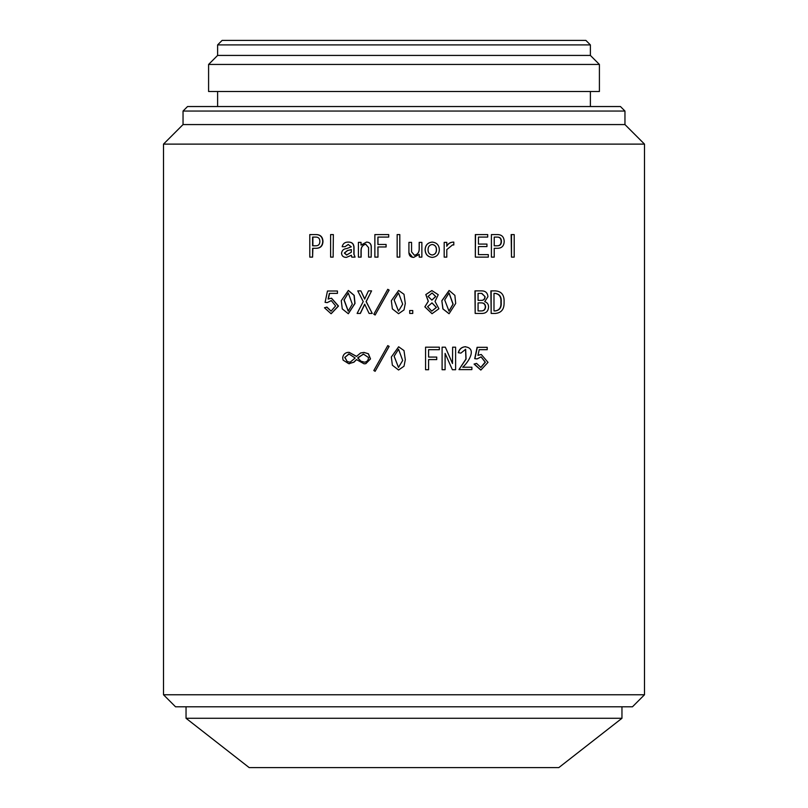 <?xml version="1.0" encoding="UTF-8"?>
<svg xmlns="http://www.w3.org/2000/svg" width="808" height="808" viewBox="0 0 808 808"><rect width="100%" height="100%" fill="white"/><g stroke="black" fill="none" stroke-linecap="round" stroke-linejoin="round"><path stroke-width="1.21" d="M348.369 313.706L355.015 303.454L354.197 295.364L348.44 290.486M341.269 300.707L348.359 290.486L354.035 295.364L354.864 303.454L348.288 313.716L342.279 308.909L341.269 300.707M348.288 311.131L344.147 299.919L348.349 292.93M343.956 299.919L348.208 311.141L352.298 304.172L348.268 292.93L344.147 299.919M404 294.294L398.647 290.486L404 294.294L405.303 303.454L404 309.929L398.566 313.716L392.375 308.909L391.335 300.707L398.637 290.486M398.495 311.141L394.142 299.919L398.556 292.93L394.112 299.919L398.485 311.141L402.687 304.172L398.546 292.93M431.937 302.869L436.31 307.444L431.724 311.141M427.604 306.707L431.765 311.141L436.411 307.444L431.987 302.869L427.604 306.707M432.098 292.971L428.058 296.425L431.876 300.111L435.744 296.516L432.098 292.971L435.643 296.516L431.836 300.111M449.086 290.486L441.845 300.707L442.875 308.909L449.016 313.716M441.966 300.707L449.157 290.486L454.874 295.364L455.692 303.454L449.086 313.716L442.996 308.909L441.845 300.707M448.995 292.93L452.975 304.172L448.935 311.131M444.703 299.919L449.006 311.141L453.126 304.172L449.066 292.93L444.703 299.919M404 350.591L398.647 346.784L404 350.591L405.303 359.752L404 366.226L398.566 370.014L392.375 365.216L391.335 357.015L398.637 346.784M398.495 367.438L394.142 356.217L398.556 349.228L394.112 356.217L398.485 367.438L402.687 360.479L398.546 349.228M398.566 370.014L404 366.226M387.769 345.602L389.143 346.39L375.134 371.316L373.821 370.519L387.769 345.602L389.092 346.39L375.134 371.316M348.965 352.328L356.459 356.419L360.62 352.985L363.984 352.419L368.317 353.773L370.407 358.924L365.701 363.671L364.065 363.812L356.459 359.58L353.742 362.216L348.713 363.671L343.067 360.105L342.683 357.863C343.026 354.995 344.561 353.187 347.299 352.46L349.137 352.328L356.611 356.419M363.964 352.419L368.428 353.773L370.519 358.924L365.822 363.671L364.145 363.812M356.611 359.58L353.904 362.216L348.884 363.671M348.713 363.671L349.622 363.701M491.163 313.433L490.89 290.88L495.334 290.88C501.566 291.334 504.475 295.112 504.081 302.222C504.354 309.151 501.445 312.888 495.334 313.433L491.163 313.433L491.163 290.88M475.175 313.433L474.952 290.88L481.719 290.88C485.477 290.9 487.557 292.839 487.941 296.688L484.709 301.697C487.143 302.414 488.426 304.091 488.567 306.707C488.345 311.312 485.972 313.555 481.467 313.433L475.175 313.433L475.175 290.88M398.566 313.716L404 309.929M387.769 289.304L389.143 290.092L375.134 315.009L373.821 314.221L387.769 289.304L389.092 290.092L375.134 315.009M364.782 304.202L360.368 313.433L357.116 313.433L363.226 301.566L357.762 290.88L360.883 290.88L364.661 299.061L368.448 290.88L371.589 290.88L366.095 301.566L372.246 313.433L366.216 301.566L371.589 290.88M360.883 290.88L364.782 299.061M312.595 257.126L309.787 257.126L309.787 234.583L316.433 234.583C320.564 234.744 322.745 237.027 322.978 241.441C322.756 245.844 320.574 248.127 316.433 248.298L312.595 248.298L312.595 257.126L312.878 248.298M333.361 234.583L333.138 257.126L333.361 234.583M351.45 255.288L346.4 257.388C343.481 257.399 341.855 256.035 341.531 253.308C341.925 250.349 343.683 248.763 346.784 248.561L351.288 246.844L348.197 244.471L344.986 246.713L348.369 244.471M344.986 246.713L342.168 246.713C342.915 243.582 344.925 242.047 348.197 242.097L348.369 242.097C351.854 242.016 353.742 243.683 354.025 247.107L354.025 254.358L355.066 257.126L354.025 254.358M365.822 244.208C362.772 244.965 361.206 247.036 361.146 250.409L361.146 257.126L358.409 257.126L358.409 242.36L361.014 242.36L361.014 245.127L366.489 242.097C369.448 242.198 371.024 243.733 371.195 246.713L371.195 257.126L371.296 246.713C371.125 243.733 369.559 242.198 366.6 242.097L366.489 242.097M361.014 242.36L361.146 244.955M377.972 237.087L377.972 244.471M377.892 257.126L374.872 257.126L374.872 234.583L388.699 234.583L388.699 237.087L377.892 237.087L377.892 244.471L386.113 244.471L386.113 246.975L377.892 246.975L377.972 257.126L377.972 246.975M388.699 234.583L388.699 237.087M399.809 234.583L399.809 257.126L399.809 234.583L397.152 234.583L397.152 257.126L399.798 257.126M414.474 255.288C417.595 254.51 419.18 252.439 419.231 249.086L419.18 249.086C419.12 252.45 417.544 254.52 414.443 255.288L411.565 251.854L411.565 242.36L408.929 242.36L408.929 252.773C409.101 255.752 410.686 257.298 413.686 257.388L419.231 254.358L419.231 257.126L419.18 254.419M412.595 257.318L408.909 252.773L408.929 242.36M419.18 249.086L419.18 242.36L421.867 242.36L421.867 257.126L419.231 257.126M432.27 257.388L432.179 257.388C427.695 256.894 425.331 254.338 425.099 249.743C425.331 245.157 427.695 242.602 432.179 242.097L432.27 242.097C436.764 242.602 439.128 245.147 439.35 249.743C439.118 254.338 436.764 256.894 432.27 257.388C427.765 256.894 425.402 254.338 425.17 249.743C425.402 245.157 427.765 242.602 432.27 242.097M453.803 244.996L452.561 244.895L446.794 249.611L446.794 257.126L444.188 257.126L444.188 242.36L446.794 242.36L446.794 246.188C448.339 243.45 450.672 242.087 453.803 242.097L453.803 244.996L452.48 244.895M444.188 257.126L444.188 242.36M446.652 246.188C448.147 243.461 450.48 242.107 453.642 242.097L453.803 242.097M475.548 234.583L475.326 257.126L475.326 234.583L487.699 234.583L487.699 237.087L478.447 237.087L487.436 237.087M478.447 237.087L478.447 244.077L486.699 244.077M488.052 254.621L478.447 254.621L478.447 246.581L486.699 246.581M494.233 248.298L497.779 248.298C501.869 248.127 504.01 245.844 504.202 241.441C504 237.027 501.859 234.744 497.779 234.583L491.405 234.583L491.405 257.126L494.233 257.126L494.233 248.298L497.486 248.298M491.405 257.126L491.405 234.583M511.484 257.126L511.151 234.583L514.201 234.583L514.201 257.126L511.484 257.126L511.484 234.583M326.715 307.101L331.058 311.181L335.613 305.909L331.27 300.576L327.22 302.616L325.089 302.354L327.472 291.011L337.451 291.011L337.451 293.385L329.351 293.385L328.099 299.061L331.431 298.202L338.279 306.06L331.048 313.716L324.473 307.757L326.957 307.101L331.129 311.181M331.351 300.576L327.22 302.616M337.451 291.011L337.451 293.385M329.583 293.385L328.331 299.061M331.543 298.202L338.491 306.06L331.169 313.716M409.717 313.433L409.696 310.535L412.757 310.535L412.757 313.433L409.717 313.433L409.696 310.535M432.017 313.696L424.836 306.838L428.25 301.303L425.806 294.556L431.765 290.617M436.633 357.075L428.594 357.075L428.594 349.692L439.239 349.692M428.594 349.692L439.35 349.692L439.35 347.188L425.564 347.188L425.564 369.731L428.594 369.731L428.594 359.58L436.633 359.58M425.564 369.731L425.564 347.188M452.379 369.731L445.097 353.379L445.097 369.731L442.097 369.731L442.097 347.188L445.359 347.188L452.5 363.539L452.631 347.188L455.611 347.188L455.611 369.731L452.379 369.731L445.097 353.379M442.097 369.731L442.097 347.188M452.48 363.489L452.631 347.188M465.671 346.733L464.873 346.794C461.54 347.268 459.399 349.248 458.449 352.722L460.893 353.116L465.661 349.278L466.075 359.106L458.964 369.599L465.913 359.065L465.56 349.278M460.893 353.116L458.277 352.722C459.217 349.258 461.348 347.278 464.681 346.794L465.549 346.743M464.681 346.794L464.873 346.794C477.538 347.905 468.569 362.125 462.691 367.226L471.67 367.226M480.77 367.478L485.154 362.125L481.053 356.873M479.205 349.692L477.952 355.358L481.275 354.5L488.012 362.358L480.891 370.024L474.286 364.065L476.558 363.398L480.901 367.489L485.396 362.206L481.114 356.873L477.063 358.924L474.7 358.661L477.094 347.319L487.204 347.319L487.204 349.692L479.205 349.692L486.941 349.692M477.983 355.237L481.144 354.51M480.76 370.024L474.064 364.065L476.558 363.398M163.499 694.759L644.501 694.759L644.501 144.117L163.499 144.117L163.499 694.759L175.528 706.788L632.472 706.788L644.501 694.759M599.405 91.506L208.595 91.506L208.595 64.448L599.405 64.448L599.405 91.506M217.615 91.506L217.615 106.535M590.385 91.506L590.385 106.535M217.615 55.429L590.385 55.429L590.385 44.905L217.615 44.905L217.615 55.429L208.595 64.448M590.385 55.429L599.405 64.448M183.042 124.573L624.958 124.573L624.958 111.05L183.042 111.05L183.042 124.573L163.499 144.117M217.615 44.905L222.119 40.4L585.881 40.4L590.385 44.905M183.042 111.05L187.547 106.535L620.453 106.535L624.958 111.05M624.958 124.573L644.501 144.117M186.042 706.788L186.042 718.282L621.958 718.282L621.958 706.788M621.958 718.282L558.823 767.6L249.177 767.6L186.042 718.282M477.063 358.924L474.922 358.661L477.316 347.319M458.964 369.599L471.882 369.599L471.882 367.226L462.691 367.226M428.594 359.58L436.734 359.58L436.734 357.075L428.594 357.075M349.016 354.045L355.166 357.995L350.127 362.216L347.218 361.56L344.915 357.338L349.016 354.045M363.348 354.045L368.448 357.469C368.468 360.206 367.165 361.782 364.529 362.216L360.883 361.166L357.904 357.995L363.348 354.045M358.298 357.338L363.751 354.045M358.146 357.338L357.904 357.995M357.762 357.995L360.883 361.166M360.752 361.166L364.529 362.216M348.399 354.025L349.096 354.045M348.844 354.045L344.915 357.338M344.723 357.338L347.218 361.56M347.036 361.56L350.127 362.216M493.991 293.385L495.051 293.385C499.415 294.051 501.354 297.001 500.879 302.222L501.182 302.222C501.667 297.001 499.718 294.051 495.334 293.385L493.991 293.385L493.991 310.929L495.051 310.929C499.415 310.322 501.354 307.414 500.879 302.222M493.991 310.929L495.334 310.929C499.718 310.312 501.667 307.414 501.182 302.222M478.073 293.385L481.598 293.385L485.083 296.688L481.841 293.385L478.073 293.385L478.073 300.374L481.477 300.374C483.679 300.263 484.8 299.031 484.83 296.688M478.073 302.879L481.093 302.879C483.689 302.849 485.093 304.121 485.335 306.707L485.588 306.707C485.345 304.141 483.931 302.859 481.336 302.879L478.073 302.879L478.073 310.929L480.72 310.929C483.649 311.08 485.184 309.676 485.335 306.707M478.073 310.929L480.962 310.929C483.891 311.08 485.436 309.676 485.588 306.707M478.073 300.374L481.719 300.374C483.921 300.263 485.053 299.031 485.083 296.688M435.027 301.435L438.916 308.757L432.068 313.696L424.907 306.838L428.331 301.303L425.887 294.536L431.906 290.617L438.249 294.708L435.027 301.435M372.246 313.433L369.104 313.433L364.661 304.202L360.227 313.433M494.233 237.087L496.758 237.087C499.627 236.956 501.081 238.4 501.122 241.441L501.425 241.441C501.374 238.4 499.92 236.946 497.051 237.087L494.233 237.087L494.233 245.794L496.758 245.794C499.627 245.925 501.081 244.471 501.122 241.441M494.233 245.794L497.051 245.794C499.92 245.925 501.374 244.481 501.425 241.441M478.447 254.621L488.315 254.621L488.315 257.126L475.548 257.126M478.447 246.581L486.951 246.581L486.951 244.077L478.447 244.077M432.179 255.015C435.017 254.53 436.411 252.773 436.37 249.743C436.421 246.733 435.027 244.976 432.179 244.471M436.471 249.743C436.512 246.733 435.118 244.965 432.27 244.471C429.432 244.955 428.028 246.713 428.058 249.743C428.018 252.773 429.422 254.53 432.27 255.015C435.108 254.52 436.512 252.763 436.471 249.743L436.37 249.743M419.231 249.086L419.231 242.36M386.062 244.471L386.062 246.975M371.195 257.126L368.579 257.126L368.579 247.632L365.701 244.208C362.63 244.976 361.075 247.036 361.014 250.409L361.014 257.126M351.45 249.611L347.602 250.541L344.531 253.045L346.834 255.015M351.288 252.248L351.288 249.611L347.42 250.541L344.339 253.045L346.652 255.015L351.288 252.248M348.197 242.097C351.682 242.006 353.571 243.683 353.874 247.107L353.874 254.358M354.904 257.126L351.803 257.126L351.288 255.288L346.4 257.388M333.138 257.126L330.613 257.126L330.613 234.583L333.138 234.583M312.878 237.087L315.423 237.087C318.322 236.946 319.806 238.4 319.867 241.441C319.806 244.481 318.322 245.925 315.423 245.794L312.878 245.794L312.878 237.087M315.423 237.087L312.595 237.087L312.595 245.794L315.423 245.794M316.16 234.583C320.301 234.744 322.493 237.027 322.725 241.441C322.503 245.844 320.311 248.127 316.16 248.298"/></g></svg>
